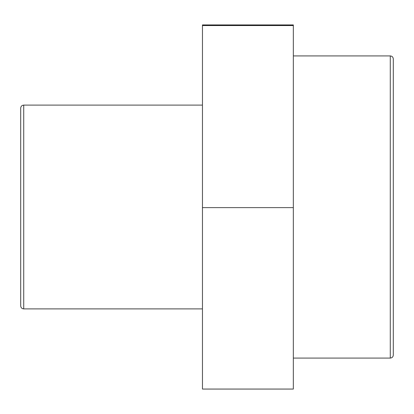 <?xml version="1.0" encoding="UTF-8"?>
<svg xmlns="http://www.w3.org/2000/svg" width="414" height="414" viewBox="0 0 414 414"><rect width="100%" height="100%" fill="white"/><g stroke="black" fill="none" stroke-linecap="round" stroke-linejoin="round"><path stroke-width="0.62" d="M393.3 83.116L393.3 330.884M390.278 358.079C392.115 357.903 393.119 356.894 393.3 355.057L393.3 58.943C393.103 57.091 392.099 56.081 390.278 55.921L390.278 358.079L293.335 358.079M20.7 108.126L20.7 305.874C20.881 307.711 21.885 308.72 23.722 308.896L23.722 105.104C21.901 105.265 20.897 106.274 20.7 108.126M202.456 308.896L23.722 308.896M202.456 207.621L293.335 207.621L293.335 389.067L202.456 389.067L202.456 25.554L293.335 25.554L293.335 24.933L202.456 24.933L202.456 25.554M293.335 207.621L293.335 25.554M390.278 55.921L293.335 55.921M202.456 105.104L23.722 105.104"/></g></svg>
